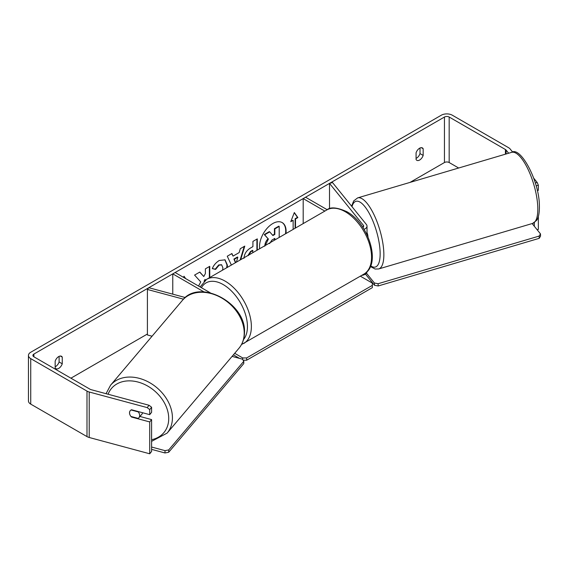 <?xml version="1.0" encoding="UTF-8"?>
<svg xmlns="http://www.w3.org/2000/svg" width="569" height="569" viewBox="0 0 569 569"><rect width="100%" height="100%" fill="white"/><g stroke="black" fill="none" stroke-linecap="round" stroke-linejoin="round"><path stroke-width="0.85" d="M362.816 227.401A3.343 1.927 180 0 0 363.669 226.113A3.343 1.927 180 0 0 363.356 225.296L329.508 183.396L332.538 182.578L366.386 224.485A6.686 3.862 180 0 1 367.012 226.113A6.686 3.862 180 0 1 364.046 229.321M324.842 211.092L303.192 198.588L303.192 223.589M367.012 271.683A6.686 3.862 180 0 1 361.692 275.389M327.218 209.726L305.553 197.223L303.192 198.588M329.508 183.396L329.508 208.745M185.302 297.537L148.822 287.715L147.407 289.465L183.495 299.18M147.407 289.465L147.407 334.956L152.058 336.208M210.295 292.822L175.138 272.523L172.777 273.881L172.777 294.159M204.043 291.94L172.777 273.881M142.613 412.745A5.569 4.218 40.3 0 1 141.916 414.161L138.857 417.774A5.569 4.218 40.3 0 1 138.16 418.393L130.948 416.451A5.569 4.218 40.3 0 1 129.554 412.817A5.569 4.218 40.3 0 1 130.301 410.633M131.098 409.979L138.26 411.906A5.569 4.218 40.3 0 1 139.654 415.534A5.569 4.218 40.3 0 1 138.857 417.774M285.503 233.802A18.791 10.854 120 0 0 282.011 222.486M285.958 233.539A18.791 10.854 120 0 0 282.21 222.6A18.791 10.854 120 0 0 272.814 223.532A18.791 10.854 120 0 0 259.67 248.717M458.664 168.011L449.176 162.535A3.343 1.927 0 0 0 444.446 162.535L410.043 182.393M147.407 334.024L70.926 378.186M508.65 153.225L506.097 150.067A3.343 1.927 0 0 0 505.428 149.519L449.176 117.036A3.343 1.927 0 0 0 444.446 117.036L33.884 354.067A3.343 1.927 0 0 0 32.91 355.433A3.343 1.927 0 0 0 33.884 356.799L90.144 389.281A3.343 1.927 0 0 0 91.097 389.665L149.078 405.277L151.603 407.269L151.603 412.326L149.718 414.659L149.718 409.602L147.193 407.603L149.078 405.277M209.755 277.537L209.755 266.328L205.381 268.853L205.381 273.561L203.787 276.534L199.826 272.06L194.577 275.09L200.743 281.904L198.56 286.036M204.975 280.46L205.381 279.671L205.381 280.154M231.37 265.062L227.266 256.221L231.917 253.532L233.062 256.107L239.165 252.579L240.274 248.71L244.784 246.107L240.68 259.677M416.074 152.819A5.569 3.215 -60 0 1 422.404 147.926A5.569 3.215 -60 0 1 423.165 148.722L423.165 155.415A5.569 3.215 -60 0 1 419.623 160.031A5.569 3.215 -60 0 1 416.835 160.309A5.569 3.215 -60 0 1 416.074 159.512L416.074 152.819M55.165 361.187L55.165 367.88A5.569 3.215 120 0 0 55.926 368.676A5.569 3.215 120 0 0 58.707 368.399A5.569 3.215 120 0 0 62.256 363.79L62.256 357.09A5.569 3.215 120 0 0 61.495 356.294A5.569 3.215 120 0 0 55.165 361.187M183.559 277.38L184.007 276.235L185.665 278.597M295.112 228.254L295.112 218.724L295.51 218.951L297.872 217.586L294.329 212.536L290.78 221.675L293.142 220.31L293.142 229.392M295.51 218.951L295.51 228.027M243.987 258.319C244.286 253.817 246.548 250.324 250.765 247.849L252.928 246.605L252.928 241.405L257.295 238.88L257.295 250.09M222.557 270.147L222.899 267.843L221.675 264.884L219.136 265.147L215.58 269.414L212.294 268.611C213.617 265.289 215.943 262.579 219.271 260.474L225.061 259.841L227.401 265.19L227.209 267.458M55.165 366.785A5.569 3.215 120 0 0 55.556 366.585A5.569 3.215 120 0 0 59.105 361.969L59.105 356.365M420.014 147.997L420.014 153.594A5.569 3.215 -60 0 1 416.472 158.21A5.569 3.215 -60 0 1 416.074 158.417M512.683 152.129L510.137 148.978A7.802 4.502 0 0 0 508.579 147.698L452.327 115.215A7.802 4.502 0 0 0 441.295 115.215L30.733 352.254A7.802 4.502 0 0 0 28.45 355.433A7.802 4.502 0 0 0 30.733 358.619L86.993 391.102A7.802 4.502 0 0 0 89.212 391.998L147.193 407.603M535.287 182.962L537.172 182.457L533.686 178.133M28.45 355.433L28.45 400.932A7.802 4.502 0 0 0 30.733 404.118L86.993 436.594A7.802 4.502 0 0 0 89.212 437.49L149.718 453.785L151.603 451.452L151.603 419.602L149.718 421.935L149.718 453.785M130.18 415.292A5.569 4.125 38.9 0 1 130.23 410.718A5.569 4.125 38.9 0 1 131.539 409.758L149.718 414.659M149.718 421.935L131.539 417.041A5.569 4.125 38.9 0 1 130.984 416.458M151.603 407.269L149.718 409.602M151.603 419.602L139.96 416.465M534.312 222.65L534.312 226.249M538.352 216.505L538.352 229.407L537.129 229.734M537.172 182.457L538.352 185.224L538.352 190.281L537.307 190.558M538.352 185.224L536.119 185.828M423.165 148.722L421.337 147.663M423.165 155.415L420.014 153.594M131.823 416.686L131.539 417.041M62.256 357.09L60.428 356.038M62.256 363.79L59.105 361.969M264.798 246.206C264.898 243.368 265.979 240.879 268.049 238.731L264.279 234.549L264.67 234.777L269.727 231.86L272.907 235.545L274.827 234.435L274.827 228.916L279.201 226.384L279.201 237.444M269.727 231.86L269.329 231.633L264.279 234.549M272.643 235.239L274.429 234.208L274.429 228.688L278.81 226.156L279.201 226.384M274.429 228.688L274.827 228.916M274.429 234.208L274.827 234.435M268.049 238.731L264.67 234.777M265.239 245.502L268.44 238.959M183.922 276.449L185.274 278.369M291.008 221.092L293.142 220.31M295.112 218.724L297.48 217.358L297.872 217.586M297.48 217.358L294.244 212.756M244.222 246.427L240.118 260.005M231.683 253.667L233.062 256.107M236.427 262.138L237.828 257.252L237.429 257.024L233.916 259.051L235.459 262.7M237.828 257.252L234.314 259.279L235.694 262.558M233.916 259.051L234.314 259.279M256.904 239.108L256.904 250.317M252.928 252.608L252.536 250.324L250.46 251.526L247.963 255.474M252.928 250.552L250.858 251.754L248.354 255.559M199.698 272.138L203.787 276.534M209.356 277.764L209.356 266.555M204.058 281.242L204.989 279.443L205.381 279.671M224.862 259.734L227.003 264.962L226.718 267.743M221.476 264.784L218.745 264.926L215.182 269.187L215.58 269.414M215.182 269.187L212.344 268.49M274.827 239.969L274.827 238.397L271.939 240.068L269.592 243.582M274.429 240.196L274.429 238.624M360.341 276.171L372.339 283.099L372.339 285.375L246.654 357.937L246.654 360.213L243.134 360.213M242.714 359.565L242.714 357.937L234.691 353.306M239.585 358.406L233.397 354.836M372.339 285.375L372.339 287.644L246.654 360.213M242.714 357.937L246.654 357.937M165.017 450.648L164.982 452.967L168.687 452.255L243.774 363.57L243.809 361.251L168.723 449.937L165.017 450.648L151.603 447.035M151.603 449.361L164.982 452.967M243.809 361.251L242.458 359.181L232.081 356.386M168.687 452.255L168.723 449.937M367.012 232.515A5.569 1.828 73.5 0 1 367.987 236.853M532.143 223.56L540.479 233.88L540.55 236.135L539.206 238.34L378.179 285.972L374.473 285.261L374.402 283.006L366.45 273.163M374.473 285.261L365.454 274.087M539.206 238.34L539.128 236.085L378.101 283.718L378.179 285.972M539.128 236.085L540.479 233.88M374.402 283.006L378.101 283.718M363.356 225.296L363.356 226.931M110.557 385.227L182.35 300.432A37.056 28.037 40.3 0 1 220.295 297.224A37.056 28.037 40.3 0 1 244.215 333.413A37.056 28.037 40.3 0 1 238.909 348.32L167.122 433.116A37.056 28.037 -139.7 0 0 172.421 418.215A37.056 28.037 -139.7 0 0 148.502 382.019A37.056 28.037 -139.7 0 0 110.557 385.227L106.04 393.691M108.082 394.239A34.268 25.932 40.3 0 1 142.67 383.613A34.268 25.932 40.3 0 1 168.723 418.926A34.268 25.932 40.3 0 1 151.603 439.702M444.446 117.036L444.446 162.535M33.884 354.067L33.884 356.799M89.212 391.998L89.212 437.49M449.176 117.036L449.176 162.535M505.428 149.519L505.428 154.178M506.097 150.067L506.097 153.986M30.733 358.619L30.733 404.118M86.993 391.102L86.993 436.594M250.46 251.526L250.858 251.754M227.003 264.962L227.401 265.19M227.003 265.012L227.401 265.239M218.745 264.926L219.136 265.147M363.876 274.13A37.056 21.394 -120 0 0 369.558 244.435A37.056 21.394 -120 0 0 345.355 211.782A37.056 21.394 -120 0 0 326.826 209.947C330.297 206.753 336.94 207.315 346.741 211.647C368.755 223.325 381.884 264.777 363.876 274.13L241.498 344.544M326.826 209.947L206.654 279.329A37.056 21.394 60 0 1 225.182 281.164A37.056 21.394 60 0 1 249.386 313.818A37.056 21.394 60 0 1 243.703 343.505M243.525 339.537A34.268 19.787 -120 0 0 244.506 311.506A34.268 19.787 -120 0 0 223.212 284.578A34.268 19.787 -120 0 0 201.44 287.701M537.783 207.272A37.056 12.148 -106.5 0 0 528.046 169.327A37.056 12.148 -106.5 0 0 511.616 152.35C520.535 146.055 539.327 180.906 539.391 205.722C539.547 215.423 537.648 219.029 536.553 220.445L532.634 223.418A37.056 12.148 -106.5 0 0 537.783 207.272M511.616 152.35L357.652 197.891A37.056 12.148 73.5 0 1 374.082 214.869A37.056 12.148 73.5 0 1 383.826 252.814A37.056 12.148 73.5 0 1 378.677 268.959L532.634 223.418M370.675 265.872A34.268 11.238 -106.5 0 0 380.12 252.103A34.268 11.238 -106.5 0 0 367.695 210.686A34.268 11.238 -106.5 0 0 351.998 206.668M367.012 234.741L367.012 226.113M167.122 433.116L151.603 441.345M238.909 348.32C242.508 343.989 244.357 338.811 244.478 332.78C246.626 303.291 199.306 277.885 182.35 300.432M221.675 264.884L221.284 264.656M206.654 279.329L200.117 286.94M357.652 197.891L353.712 200.893L351.592 206.17M370.412 266.512L375.092 269.023L378.677 268.959"/></g></svg>
